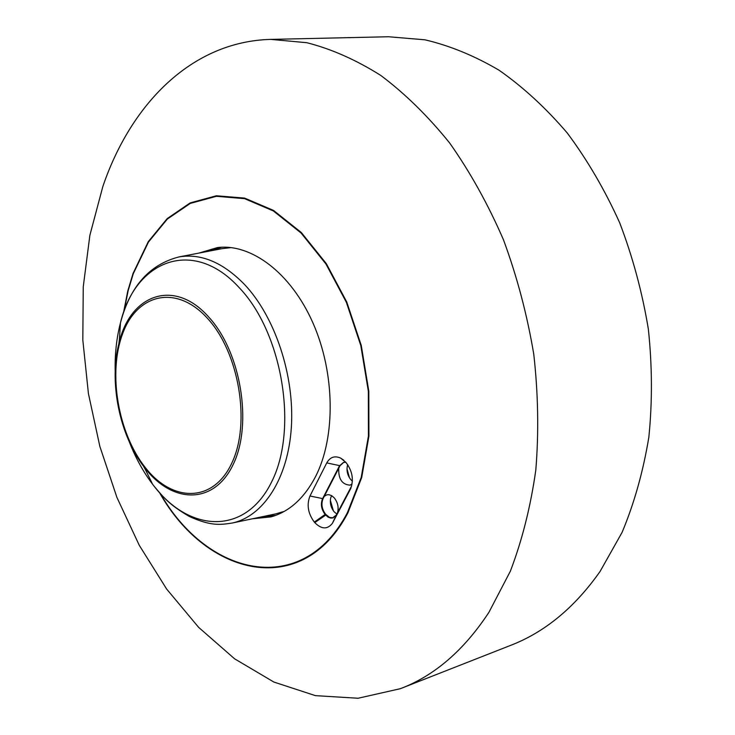 <?xml version="1.0" encoding="UTF-8"?>
<svg xmlns="http://www.w3.org/2000/svg" width="735" height="735" viewBox="0 0 735 735"><rect width="100%" height="100%" fill="white"/><g stroke="black" fill="none" stroke-linecap="round" stroke-linejoin="round"><path stroke-width="1.1" d="M284.261 511.385L275.441 513.958M337.42 512.993C338.954 507.628 337.889 502.575 334.223 497.825L331.66 495.666L328.912 494.683L326.79 494.83L324.264 496.345M336.85 514.059L334.168 511.817C330.86 507.609 329.703 502.97 330.704 497.907L331.586 495.62M330.337 500.241L333.396 510.843M346.993 468.801L349.447 477.778M352.396 481.168L350.944 479.799C347.591 475.646 346.396 470.988 347.37 465.834L347.71 464.685M333.212 517.348L336.281 515.125M338.78 468.14C338.265 478.889 341.995 484.558 349.961 485.146L352.083 484.043M221.759 248.706L231.259 247.594M263.314 516.503L275.662 515.382M221.786 247.226L209.953 250.975M345.863 462.343L343.475 462.425L339.478 465.861L322.518 498.835C320.442 504.118 321.305 509.318 325.118 514.454L325.651 514.298C321.838 509.171 320.974 503.962 323.06 498.688L340.02 465.724L343.714 462.37M325.651 514.298L329.565 517.44L333.185 517.826M252.316 518.809L271.086 516.861C289.379 511.689 304.216 498.238 315.6 476.528C335.785 437.031 335.096 373.049 312.945 322.941C290.839 272.749 251.104 243.267 217.376 247.585L198.928 253.088M345.891 462.37C352.561 471.117 354.05 480.093 350.356 489.299L332.358 523.393C327.323 529.613 321.461 529.356 314.764 522.603L314.323 522.089C308.002 513.508 306.55 504.807 309.977 495.996L326.763 462.894C330.079 457.078 334.719 455.489 340.682 458.116L345.891 462.37M314.323 522.089L325.118 514.454L328.076 517.109L330.787 518.083L332.881 517.918L336.125 515.382L351.688 485.863M402.412 687.877L509.906 645.652C544.46 632.504 574.522 607.771 600.082 571.453L622.104 532.342C634.296 503.135 643.208 471.401 648.849 437.169C652.414 401.926 652.248 365.911 648.353 329.124C642.307 292.475 632.761 257.048 619.715 222.852C604.85 189.915 587.348 159.945 567.209 132.934C545.903 108.017 523.191 87.107 499.065 70.22C474.525 55.796 449.811 45.653 424.94 39.809L388.457 36.75L270.829 39.387C191.605 41.39 130.793 104.168 102.808 186.635L89.872 235.292L83.248 286.852L82.816 340.02L88.42 393.602L99.859 446.439L116.911 497.402L139.292 545.342L166.67 589.084L198.615 627.341L234.584 658.799L273.833 682.034L315.416 695.641L358.083 698.25L400.336 688.695C434.367 675.823 463.886 650.383 488.894 612.374L510.347 571.224C522.144 540.326 530.633 506.608 535.806 470.069C538.884 432.4 538.213 393.804 533.775 354.279C527.179 314.865 517.091 276.727 503.503 239.876C488.123 204.376 470.161 172.073 449.627 142.957C427.972 116.112 405.022 93.602 380.767 75.429C356.172 59.912 331.531 49.006 306.853 42.713L270.829 39.387M129.323 441.882C135.516 457.786 143.279 471.925 152.623 484.282L154.616 486.846C190.475 532.921 245.72 535.172 271.72 481.719C298.382 428.937 282.433 332.707 239.197 287.651C192.965 236.835 135.038 260.475 120.448 322.95C129.976 286.475 149.508 264.462 179.046 256.91C201.151 253.226 223.008 262.45 244.608 284.564C275.147 316.96 294.68 375.796 291.354 427.292C288.074 478.862 263.13 516.576 232.131 523.044L276.002 513.838M208.814 317.152C174.664 278.115 130.619 294.211 119.235 342.28C108.596 381.143 119.355 435.111 144.106 467.001L145.64 468.958C173.304 504.293 214.749 504.587 233.509 463.767C252.748 423.479 240.758 351.753 208.814 317.152M232.131 523.044C219.884 524.946 210.679 526.076 189.419 516.521C168.205 504.146 163.354 496.906 154.635 486.873L152.623 484.282L144.106 467.001C119.336 434.927 108.642 381.327 119.235 342.28L120.448 322.95C116.516 338.082 114.761 354.279 115.193 371.524M145.245 469.307L143.334 465.972M118.822 343.897L119.438 339.083M207.693 318.595C176.593 283.949 137.234 293.623 122.681 333.58C107.687 373.114 118.078 433.659 145.594 467.919C172.826 502.685 213.563 502.887 231.975 462.738C250.856 423.103 239.077 352.644 207.693 318.595M350.356 489.299L351.008 487.875M332.946 522.374L336.474 514.776M326.101 514.812L314.764 522.603M323.06 498.688L309.977 495.996M340.02 465.724L326.763 462.894M123.462 312.945L127.743 291.106L133.044 273.466L148.277 241.65L167.185 218.607L190.19 202.897L216.402 195.758L244.654 198.11L273.512 210.412L301.304 232.526L326.285 263.589L346.755 302.002L361.271 345.459L368.805 391.185L368.906 436.195L361.684 477.621L347.83 512.993C302.526 599.65 206.673 576.571 159.569 492.735M160.524 493.81C207.72 576.424 302.563 598.501 347.425 512.617L361.234 477.346L368.428 436.039L368.336 391.167L360.812 345.588L346.35 302.269L325.945 263.975L301.047 232.995L273.337 210.936L244.571 198.661L216.402 196.309L190.264 203.42L167.323 219.076L148.461 242.054L133.292 273.668L128.166 290.628L123.939 311.585M179.046 256.91L223.072 248.458M336.125 515.382L332.358 523.393M343.787 460.239L340.682 458.116M271.785 516.668L271.086 516.861"/></g></svg>
